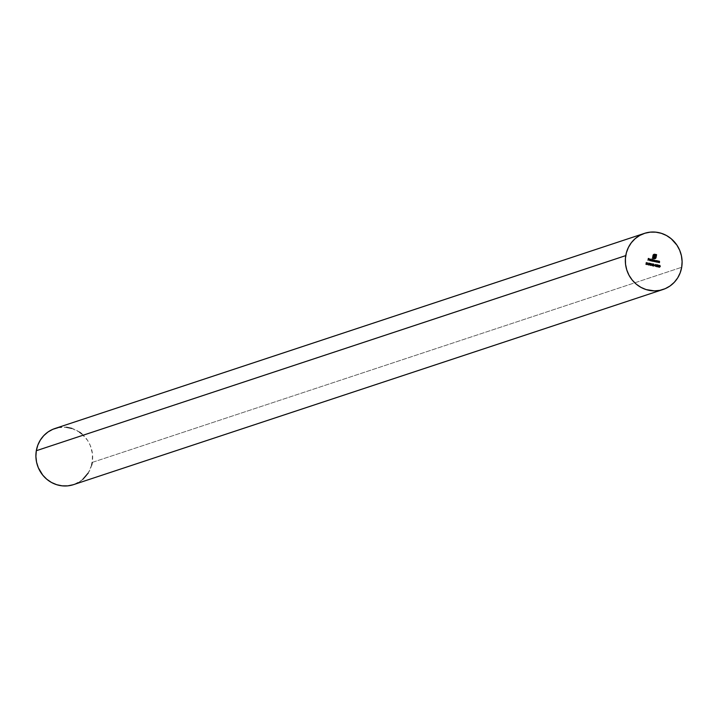 <?xml version="1.0" encoding="UTF-8"?>
<svg xmlns="http://www.w3.org/2000/svg" width="718" height="718" viewBox="0 0 718 718"><rect width="100%" height="100%" fill="white"/><g stroke="black" fill="none" stroke-linecap="round" stroke-linejoin="round"><path stroke-width="0.54" stroke-dasharray="3.59 2.69" d="M73.568 484.623A29.564 28.253 71.7 0 0 92.245 462.392L681.687 267.284L92.245 462.392A29.564 28.253 71.7 0 0 54.99 428.493M91.635 465.192L88.251 472.991M82.803 479.373L78.244 482.559M75.758 483.788L73.155 484.749M58.086 427.668L66.397 427.273M71.881 428.413L79.492 432.137M81.762 433.86L87.506 440.287L90.244 445.384L92.46 453.767L92.245 462.392M648.022 260.257L648.327 258.435L648.022 260.257M649.117 258.794L648.417 258.668L649.117 258.812M648.991 259.539L648.282 259.413L648.982 259.557M655.687 258.3L654.134 258.327L655.094 258.704L654.349 258.749M654.403 258.408L655.749 257.484L656.18 254.926L653.766 254.791M653.326 258.184L653.838 255.608L654.574 255.105L653.784 255.734L653.326 258.184M654.538 255.599L655.597 255.689L654.421 255.662M655.292 257.277L653.999 257.026L655.292 257.277M653.73 258.606L652.474 258.363L652.967 255.455L654.251 254.244L653.039 255.177L652.474 258.363L653.73 258.606M654.161 254.612L656.144 254.935L655.049 258.345M659.725 267.249L659.007 266.19L659.761 265.355M659.6 265.346L658.971 266.647L659.698 267.258M659.492 265.579L660.066 266.001L659.689 267.06M659.474 267.078L660.084 266.396L659.734 265.543L659.169 266.225M658.379 266.961L657.652 265.902L658.406 265.077M658.244 265.068L657.616 266.369L658.388 266.952M658.137 265.292L658.711 265.714L658.334 266.773M658.119 266.8L658.729 266.109L658.415 265.247L657.814 265.938M655.66 260.562L655.256 261.496L656.449 262.034L655.202 261.083L656.001 260.544M655.758 261.917L656.207 261.864M655.579 260.778L656.315 260.93L656.001 261.756M655.794 261.756L656.44 261.325L656.01 260.697L655.363 261.119M656.844 262.097L657.078 260.769L656.844 262.097M657.338 261.092L657.975 262.339L657.957 261.37L657.132 261.316M658.343 262.411L658.568 261.083L658.343 262.411M658.828 261.406L659.465 262.644L659.447 261.684L658.621 261.621M645.994 264.395L646.308 262.573L645.958 264.404M647.196 263.551L647.367 262.797L647.196 263.551M647.178 264.637L647.205 263.73L646.263 263.551L647.169 263.739L647.178 264.637M652.895 261.271L653.12 259.943L652.895 261.271M654.403 260.392L654.816 261.675L654.556 260.392L653.981 260.984M653.425 260.239L653.936 261.487L653.676 260.203L653.111 260.76M651.809 261.092L652.536 261.199L651.253 260.257L652.043 259.719L651.253 260.535L652.249 261.038M652.518 260.104L652.653 259.315L652.518 260.104M651.782 259.71L651.253 260.257M651.63 259.952L652.366 260.104L652.043 260.93M651.845 260.93L652.491 260.499L652.061 259.871L651.414 260.293M650.705 260.814L650.984 258.965L650.67 260.831M650.095 260.625L649.171 259.835L649.799 259.261M650.418 259.647L650.481 260.14L649.323 259.898L650.49 260.078M649.709 260.652L649.395 259.422M649.575 259.503L650.346 259.943L649.655 259.458M648.255 264.233L647.573 264.116L648.255 264.233M648.48 264.906L648.785 263.093L648.48 264.906M648.857 264.816L649.413 264.592L648.749 264.089L649.332 264.745M648.884 263.928L649.458 263.703L648.875 263.326L649.207 263.946M650.005 264.484L650.185 263.389L650.005 264.484M650.436 265.193L651.163 263.587L650.571 265.202M651.091 264.736L650.418 265.382L649.925 264.825L650.418 265.382L651.091 264.736M651.379 265.077L652.581 263.838L651.379 265.077M652.267 265.696L651.334 265.095L652.258 265.723M652.204 265.086L652.339 264.296L652.204 265.086M653.075 264.547L653.901 264.682L652.617 265.795L653.856 266.037L652.617 265.795L653.856 264.7L652.904 264.547L653.29 264.08M657.526 265.113L656.925 265.005L657.526 265.113M656.692 266.692L657.419 266.181L656.692 266.692L656.288 266.055L657.078 266.656M656.737 266.513L657.302 266.127L656.503 265.669L656.835 264.798L656.826 266.522"/><path stroke-width="1.08" d="M625.755 255.608A29.564 28.253 -108.3 0 1 644.432 233.377A29.564 28.253 -108.3 0 1 681.687 267.284L680.197 272.804L677.693 277.884L674.265 282.327L670.047 285.979L665.2 288.681L659.914 290.332L654.394 290.88L646.119 289.587L640.932 287.362L636.238 284.14L632.208 280.038L629.004 275.236L626.76 269.896L625.54 264.233L625.414 258.462L626.365 252.808L628.376 247.486L631.355 242.693L635.197 238.627L639.756 235.441L644.845 233.251L650.275 232.138L655.839 232.165L661.314 233.305L666.51 235.531L671.204 238.753L676.948 245.179L679.686 250.277L681.427 255.796L682.1 261.549L681.687 267.284A29.564 28.253 -108.3 0 1 663.01 289.507A29.564 28.253 -108.3 0 1 625.755 255.608L36.313 450.716L625.755 255.608M644.432 233.377L54.99 428.493A29.564 28.253 71.7 0 0 36.313 450.716A29.564 28.253 71.7 0 0 73.568 484.623L663.01 289.507M655.372 264.664L655.525 266.378L655.839 264.565L655.525 266.378L655.839 264.565L655.372 264.664M653.577 264.233L653.838 264.843L652.662 265.786L653.856 266.037L653.066 265.678L654.035 264.798L653.667 264.062L652.94 264.538L653.901 264.682L652.662 265.786L653.856 266.037L653.066 265.678L654.062 264.7L653.613 264.053L653.102 264.574M650.005 264.484L650.84 265.301L651.316 263.623L650.436 265.175L650.185 263.389L650.454 265.373L651.316 263.623L650.912 264.951L650.131 264.754L650.346 263.416L650.005 264.484M647.609 264.098L648.318 264.053L647.609 264.098M650.705 260.814L651.181 258.983L650.705 260.814M652.895 261.271L653.676 260.203L653.775 261.46L654.556 260.392L654.816 261.675L654.933 260.508L653.12 259.943L652.895 261.271L653.676 260.203L653.775 261.46L654.556 260.392L654.654 261.639L654.942 260.957L654.61 260.23L653.12 259.943L652.895 261.271M658.343 262.411L659.124 261.343L659.465 262.644L659.501 261.37L658.568 261.083L658.343 262.411L659.16 261.352L659.465 262.644L659.214 261.19L658.568 261.083L658.343 262.411M656.557 260.661L655.337 260.822L655.355 261.603L656.485 262.025L656.71 260.697L655.247 261.074L656.485 262.025L656.548 260.679M659.474 267.258L660.273 266.1L659.384 265.436L659.232 267.132L660.246 266.423L659.537 265.355L659.043 266.181L659.474 267.258L660.246 266.423L659.438 267.267M648.022 260.257L648.327 259.404L649.027 259.548L648.453 258.659L649.18 258.615L648.327 258.435L648.022 260.257L648.327 259.404L649.027 259.548L648.453 258.659L649.153 258.803L648.327 258.435L648.022 260.257M654.286 254.235L653.084 255.159L652.518 258.345L653.766 258.615L654.035 257.017L655.328 257.286L654.197 256.075L655.669 255.24L654.385 255.141L652.913 258.076L653.443 255.195L654.538 254.585L656.18 254.926L655.588 257.906L654.134 258.327L655.04 258.722L655.956 257.959L656.575 254.648L654.394 254.226L653.326 254.755L652.518 258.345L653.766 258.615L654.035 257.017L655.328 257.286L654.116 256.568L654.286 255.85L655.669 255.24L654.179 255.249L652.913 258.076L653.802 254.773L656.18 254.926L655.749 257.484L654.134 258.327L654.385 258.74L655.956 257.959L656.575 254.648L654.663 254.271L656.575 254.648L655.956 257.959L655.094 258.704L655.992 257.771L656.53 254.657L653.901 254.325M658.119 266.97L658.891 266.145L658.182 265.077L657.688 265.893L658.119 266.97L658.909 265.983L658.289 265.05L657.652 266.261L658.379 266.961M656.844 262.097L657.67 261.038L657.975 262.339L658.011 261.056L657.078 260.769L656.844 262.097L657.67 261.038L657.975 262.339L657.724 260.885L657.078 260.769L656.844 262.097M645.994 264.395L646.308 263.542L647.205 263.73L647.214 264.646L647.528 262.824L647.241 263.542L646.335 263.353L646.308 262.573L645.994 264.395L646.308 263.542L647.205 263.73L647.214 264.646L647.528 262.824L647.241 263.542L646.335 263.353L646.308 262.573L645.994 264.395M652.689 259.297L652.554 260.096L651.388 259.997L651.594 260.975L652.536 261.199L652.85 259.333L652.554 260.096L651.289 260.248L652.536 261.199L652.689 259.297M650.275 260.293L649.521 260.356L649.368 259.889L650.535 259.997L649.494 259.36L649.682 260.625L650.4 260.401L649.368 259.889L650.517 260.122L650.454 259.638L649.44 259.404L649.745 260.643L650.4 260.401L649.709 260.652M648.48 264.906L649.584 264.718L649.332 263.219L648.785 263.093L648.48 264.906L649.61 264.61L648.785 263.093L648.48 264.906M651.379 265.077L652.294 265.705L652.617 263.847L651.379 265.077L652.294 265.705L652.617 263.847L651.379 265.077M654.116 265.463L654.825 265.418L654.116 265.463M656.871 264.78L656.539 265.651L657.275 266.216L656.288 266.163L656.88 266.701L657.473 266.055L656.97 264.996L657.598 264.933L656.871 264.78L656.539 265.651L657.302 266.127L656.288 266.055L656.737 266.683L657.455 266.172L656.97 264.996L657.598 264.933L656.871 264.78M92.245 462.392L91.635 465.192M88.251 472.991L82.803 479.373M78.244 482.559L75.758 483.788M73.155 484.749L67.725 485.862L62.161 485.835L56.686 484.695L51.49 482.469L46.796 479.247L42.766 475.154L38.314 467.723L36.573 462.204L35.9 456.451L36.313 450.716L37.803 445.196L40.307 440.116L43.735 435.673L47.953 432.021L52.8 429.319L58.086 427.668M66.397 427.273L71.881 428.413M79.492 432.137L81.762 433.86M648.318 258.462L649.18 258.615L648.318 258.462M648.417 258.668L648.991 259.539L648.417 258.668M648.282 259.413L648.139 260.284L648.282 259.413M655.112 258.695L654.385 258.74M654.134 258.345L655.238 258.238L654.134 258.345M655.283 258.22L654.448 258.39M653.802 254.773L654.645 254.603M653.766 254.791L652.868 258.085L653.326 258.184L652.868 258.085L653.326 255.42L654.161 254.612M654.574 255.105L655.561 255.68L654.34 255.159M654.421 255.662L654.071 256.586L655.292 257.277L654.071 256.586L654.565 255.59M653.999 257.026L653.73 258.606L653.999 257.026M655.049 258.345L654.403 258.408M659.797 265.346L660.201 266.441L659.501 265.373M659.941 266.836L659.187 266.71L659.707 265.525L659.995 266.728L659.51 267.069L659.205 266.207L659.77 265.534L659.169 266.225L659.77 265.534L659.941 266.836L659.151 266.728L659.609 265.543M659.734 265.543L659.474 267.078M658.235 266.997L658.846 266.154L658.083 266.988M658.585 266.549L657.832 266.432L658.415 265.247L658.639 266.45L658.155 266.782L657.85 265.929L658.352 265.238L657.814 265.938L658.415 265.247L658.585 266.549L657.796 266.441L658.253 265.256M658.334 266.773L657.814 265.938L658.415 265.247M655.803 261.899L656.369 261.765M656.037 260.526L656.476 260.921L655.489 260.643M656.44 261.325L655.498 261.514L656.01 260.697L656.44 261.325L655.83 261.738L655.399 261.11L656.01 260.697L656.414 261.433L655.606 261.675L655.705 260.724M655.363 261.119L655.974 260.706L655.363 261.119L655.794 261.756M657.724 260.885L657.939 262.33L658.047 261.19L657.383 260.912M657.176 261.298L657.67 261.038M657.132 261.316L656.97 262.124L657.41 261.065M659.214 261.19L659.429 262.635L659.537 261.505L658.882 261.217M658.666 261.612L659.16 261.352M658.621 261.621L658.46 262.438L658.971 261.361M646.299 262.591L646.299 263.362L647.241 263.542L646.299 263.362L646.299 262.591M647.367 262.815L647.178 264.637L647.367 262.815M646.263 263.551L646.119 264.412L646.263 263.551M654.044 260.463L653.407 260.069L654.08 260.454M654.574 260.248L654.78 261.666L654.897 260.526L654.277 260.275M654.026 260.975L654.556 260.392M653.981 260.984L654.295 260.419M653.147 260.751L653.676 260.203M653.111 260.76L653.524 260.212M652.689 259.324L652.5 261.19L652.689 259.324M651.845 261.083L652.42 260.939M652.088 259.701L652.518 260.104L651.54 259.817M652.491 260.499L651.54 260.688L652.061 259.871L652.491 260.499L651.881 260.912L651.45 260.284L652.061 259.871L652.465 260.607L651.648 260.849L651.747 259.898M651.414 260.293L652.016 259.88L651.414 260.293L651.845 260.93M651.02 258.974L650.831 260.84L651.02 258.974M649.754 260.472L649.368 259.889L650.23 260.544M649.745 260.643L650.4 260.401M649.978 259.27L650.481 260.14L649.619 259.288M649.745 259.44L649.368 259.736L650.346 259.943L649.61 259.485M647.645 263.937L648.318 264.053L647.645 263.937M649.135 265.041L649.566 263.533L648.785 263.111L649.619 263.73L648.919 265.023L649.61 264.61M649.189 264.834L648.749 264.089L649.449 264.574L648.632 264.771L649.44 264.619L648.668 264.754L648.785 264.08L648.632 264.771L648.785 264.08L649.449 264.574M649.35 263.865L648.776 263.91L648.875 263.326L649.458 263.703L648.776 263.91L649.458 263.703L648.821 263.892L648.919 263.309L648.776 263.91L648.919 263.309L649.458 263.703M650.436 265.193L650.185 263.407L650.643 265.184M650.723 265.364L651.154 263.605L650.418 265.382M650.454 265.373L651.136 264.718M652.563 263.856L652.536 265.319L652.572 263.856M652.339 264.296L651.675 264.969L652.24 265.068L651.675 264.969L652.24 265.068L651.72 264.96L652.375 264.278L651.675 264.969L652.375 264.278L652.24 265.068L652.339 264.296M653.542 264.251L653.057 264.583L653.542 264.251M653.613 264.053L654.062 264.7L653.03 265.687L653.82 266.028L653.03 265.687L654.026 264.664L653.29 264.08M654.143 265.292L654.825 265.418L654.143 265.292M655.498 264.511L655.489 266.378L655.498 264.511M656.871 264.798L657.598 264.933L656.871 264.798M657.033 266.683L656.97 264.996L657.455 266.172L656.692 266.692M656.737 266.683L657.455 266.172M656.288 266.082L657.266 266.145L656.288 266.082M657.302 266.127L656.737 266.513M655.399 261.11L656.01 260.697M651.45 260.284L652.061 259.871"/></g></svg>
